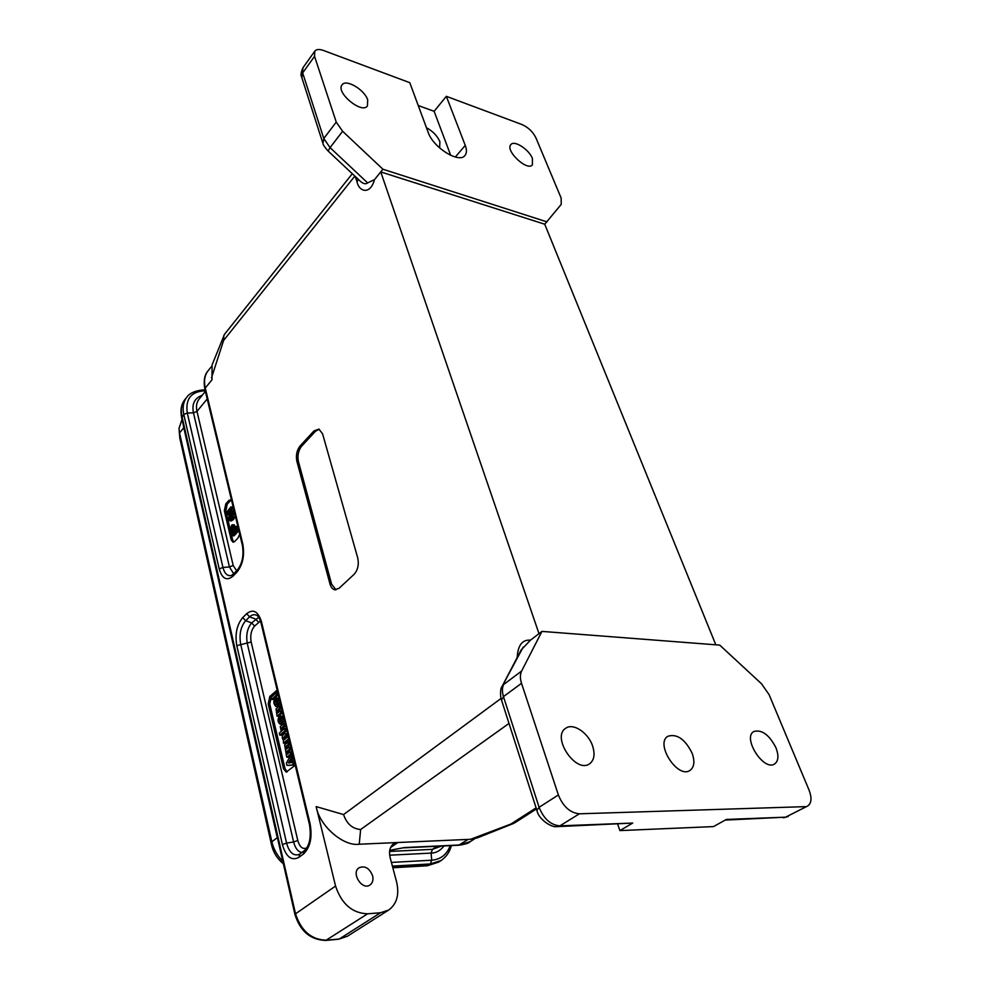 <?xml version="1.0" encoding="UTF-8"?>
<svg xmlns="http://www.w3.org/2000/svg" width="990" height="990" viewBox="0 0 990 990"><rect width="100%" height="100%" fill="white"/><g stroke="black" fill="none" stroke-linecap="round" stroke-linejoin="round"><path stroke-width="1.49" d="M513.562 823.47L477.675 837.763L470.609 839.297L359.234 844.223C343.32 846.648 319.399 825.821 316.169 806.602L343.567 814.572C346.76 823.866 352.44 828.853 360.632 829.509L359.234 844.223M211.501 366.523L208.098 370.743C204.645 375.235 203.705 381.002 205.264 388.055L211.984 379.801L212.095 364.877L224.52 334.298M322.567 433.793L357.724 557.914C359.098 564.548 357.885 570.017 354.098 574.336L339.063 588.27L334.756 589.768C332.541 589.211 330.945 587.28 329.979 583.952L296.876 461.291C295.713 455.338 296.814 450.19 300.18 445.834L313.941 430.972L318.879 429.103L322.567 433.793M335.981 589.817L331.576 584.1L298.423 461.538C297.26 455.586 298.361 450.438 301.727 446.082L315.488 431.244L319.213 429.214M354.841 176.109L223.616 340.436L211.501 377.821M223.616 340.436L223.814 335.486M535.937 137.87L561.144 198.062L561.256 204.336L544.735 224.223L380.754 171.913L382.932 169.24L342.614 131.274L336.254 122.092L314.548 56.319L314.795 51.171C316.379 49.215 319.287 48.993 323.495 50.478L409.773 82.677L428.212 132.45C433.175 147.634 459.311 163.808 464.966 155.455C466.81 153.178 466.896 149.812 465.25 145.394L446.341 96.327L522.077 124.579C528.289 127.388 532.905 131.819 535.937 137.87M439.622 147.956L439.894 141.681C437.357 135.89 432.878 131.249 426.467 127.735M450.735 155.381L434.127 111.301L418.25 105.546M434.127 111.301L446.341 96.327M336.254 122.092L323.792 138.501L330.066 147.621L328.123 151.037L359.234 180.23C362.686 183.719 365.483 184.61 367.637 182.903L374.468 179.648L380.754 171.913L538.993 633.649L530.442 640.184L521.099 650.022M532.422 158.474C529.068 149.502 514.305 139.887 510.914 144.552C504.752 150.393 527.286 171.678 532.397 164.872L532.422 158.474M367.711 99.928C364.667 89.719 345.894 78.606 342.045 84.855C335.4 92.404 362.018 114.432 367.426 105.93L367.711 99.928M382.932 169.24L546.975 221.871M521.52 683.31L503.464 696.613L539.105 807.296L536.902 810.352C538.436 819.089 551.269 827.727 556.937 826.65L559.882 825.858L579.398 813.805C570.153 812.901 563.137 806.615 558.372 794.958L521.52 683.31C519.985 678.459 520.022 674.376 521.619 671.072L541.951 631.397L719.73 645.109L761.508 683.781L769.094 694.658L809.003 789.958C812.023 797.89 811.577 803.237 807.692 805.996L785.602 817.171L807.692 805.996M558.372 794.958L539.105 807.296C543.733 818.841 550.663 825.029 559.882 825.858L632.697 823.061L619.901 830.598L713.543 826.588L726.338 819.448L785.602 817.171L725.175 820.091M619.901 830.598L617.711 824.274M632.697 823.061L557.816 826.613M579.398 813.805L805.118 806.652M775.95 747.735C769.23 734.803 761.879 729.395 753.91 731.486C742.042 737.364 763.525 771.445 774.539 764.02C778.474 761.137 778.944 755.704 775.95 747.735M592.602 745.99C588.345 732.749 573.148 722.638 565.773 728.256C551.096 736.808 575.833 774.007 589.57 763.81C594.198 760.246 595.213 754.306 592.602 745.99M692.146 753.266C685.13 739.233 677.073 733.553 667.978 736.238C654.724 743.255 677.568 779.093 689.931 770.468C694.262 767.25 695.005 761.508 692.146 753.266M541.951 631.397L538.993 633.649M715.82 644.812L544.735 224.223M536.11 807.877L510.889 824.051L514.614 822.913L536.456 808.941M510.889 824.051L470.609 839.297M358.269 179.326L357.031 181.937L355.224 176.468M182.012 419.426L178.992 428.472L179.524 432.939L271.854 841.772C273.624 849.234 277.274 855.744 282.806 861.325M316.169 806.602L335.561 886.038C341.525 903.932 352.193 913.188 367.575 913.807L380.494 912.755L388.637 910.07C396.829 904.006 399.49 894.663 396.619 882.028L390.122 857.526C388.711 851.252 389.924 846.623 393.785 843.629L395.827 842.601M372.611 875.804C369.493 868.168 365.001 865.47 359.11 867.735C350.745 872.821 362.105 890.827 370.025 884.961C372.648 882.956 373.515 879.912 372.611 875.804M283.363 863.738C277.361 858.912 273.463 852.774 271.656 845.324L179.871 438.372L179.19 431.145M276.631 704.224L276.804 700.301M274.713 703.308L275.752 704.645C277.571 703.271 277.695 701.663 276.123 699.819L274.713 703.308M276.866 706.13L275.814 706.489C273.091 703.259 273.178 700.437 276.086 698.012C278.45 700.004 278.71 702.702 276.866 706.13M276.037 706.501L278.425 706.167C280.269 702.751 280.009 700.054 277.646 698.074L277.41 698.061M279.428 718.517L279.885 722.168L279.477 718.517M280.517 717.886L280.331 715.918C283.066 718.926 282.967 721.673 280.022 724.135C277.547 722.007 277.398 719.334 279.551 716.104L280.888 721.5L280.517 717.886M280.232 724.135L281.593 724.173C284.538 721.698 284.637 718.963 281.903 715.956L281.927 715.956M284.959 739.394L285.479 736.226M283.177 738.862L284.031 739.802C285.912 738.639 286.184 737.315 284.835 735.805L283.177 738.862M288.833 738.688L283.449 743.205L283.474 740.483C281.519 737.364 281.952 735.075 284.749 733.615C286.221 734.135 286.679 735.681 286.135 738.243L288.325 736.585M285.009 743.205L289.105 739.815M287.966 736.869L286.32 733.64L284.749 733.615M289.884 760.147L288.399 762.956L290.454 762.783L289.81 760.122M288.362 762.807L290.342 762.065M292.817 762.634L293.3 764.899L286.939 765.369L286.419 763.08L290.912 754.801L291.468 756.991L290.515 758.897L291.419 762.646L294.364 762.585M291.456 762.696L292.075 762.646M288.56 765.418L294.884 764.899L294.401 762.634M292.978 762.585L292.099 758.897L293.04 757.09L292.533 754.85L290.912 754.801L292.458 754.826M291.32 754.801L292.298 753.897L290.726 753.897L286.803 757.214L288.387 757.214L286.754 757.164L284.637 744.963L287.904 742.228L288.399 744.369L285.714 746.596L286.122 749.306L289.031 747.042L290.627 747.042M290.726 753.897L290.243 751.905L291.827 751.905L290.243 751.905M291.79 751.856L290.206 751.843L287.273 754.12L286.865 751.398L289.55 749.183L291.122 749.183L290.664 747.091M291.147 749.084L289.55 749.183M289.563 749.071L289.092 747.079M285.714 746.596L287.298 746.609L289.971 744.381L289.476 742.252L287.904 742.228L289.464 742.252M287.1 748.65L287.298 746.609M288.251 753.464L288.437 751.41L286.865 751.398M288.437 751.41L291.122 749.183M292.298 753.897L291.827 751.905M288.387 757.214L290.553 755.432M283.994 725.794L281.321 728.157L281.717 730.83L284.625 728.529L285.108 730.645L279.786 735.149L279.291 733.145L281.222 731.412L280.244 726.549L283.487 723.789L283.994 725.794L285.553 725.818L285.058 723.826L283.487 723.789L285.033 723.826M281.321 728.157L282.892 728.182L285.553 725.818M282.682 730.174L282.892 728.182M281.358 735.162L279.786 735.149L281.37 735.162L286.679 730.67L286.184 728.553L284.625 728.529L286.172 728.566M279.749 708.085L277.101 710.486L277.485 713.122L280.356 710.795L280.851 712.887L277.027 716.178L276.049 708.902L279.229 706.118L279.749 708.085L281.308 708.135L280.813 706.155L279.254 706.118L280.789 706.167M277.101 710.486L278.66 710.523L281.308 708.135M278.45 712.454L278.66 710.523M278.598 716.216L277.039 716.178L278.598 716.216L282.41 712.924L281.927 710.832L280.368 710.795L281.915 710.832M276.123 692.951L276.556 694.968L271.347 699.571L270.876 697.517L276.062 692.913L277.646 692.963M272.881 699.621L278.116 695.029L277.67 693.012M287.125 771.915L285.058 768.71L269.75 703.964L271.371 696.49L277.41 691.131M277.163 690.117L269.825 696.44L268.203 703.915L283.487 768.71L286.197 772.101L295.206 765.245M237.204 530.677L236.919 529.526L232.229 534.526L232.501 535.677L237.204 530.677L238.689 530.85L238.417 529.7L236.919 529.526M238.689 530.85L233.999 535.85L232.501 535.677M233.256 529.588L233.12 527.002M231.586 528.685L232.539 526.024L233.652 529.167L232.093 530.826L231.586 528.685L233.071 528.858M235.397 527.299L234.358 524.898L231.697 525.158L230.794 527.521L231.771 532.608L236.462 527.596L236.189 526.445L234.246 528.524L232.873 524.725M236.462 527.596L237.959 527.781L237.674 526.63L236.189 526.445M231.771 532.608L233.269 532.781L237.959 527.781M232.501 517.448L232.86 515.048M230.979 517.151L232.291 514.305L232.873 516.557L231.598 518.042L230.979 517.151L232.464 517.337M228.789 517.003L228.715 519.416L229.68 520.752L231.92 519.453L233.355 517.04L232.539 513.105L230.373 515.431L231.351 518.933L229.643 519.527L229.42 515.815L228.789 517.003M230.286 515.926L229.42 515.815M230.856 519.317L230.72 518.463M231.19 520.938L233.405 519.639L234.84 517.226L234.927 514.652L233.739 513.253M229.284 512.597L227.836 511.743L228.838 510.667L228.888 513.451L227.836 511.743M231.289 511.001L231.412 509.009M229.804 510.791L230.819 508.105L231.462 510.456L230.422 511.756L229.804 510.791L231.289 510.976M230.497 512.981L232.056 510.729L230.955 506.868L227.242 511.434L228.059 514.874L229.086 514.565L229.804 512.486L231.883 513.154L230.484 512.981M231.115 513.785L231.264 513.08M229.531 515.06L230.571 514.738L229.086 514.565M232.328 513.067L233.541 510.914L233.479 508.6L232.081 507.066M233.888 542.087L232.687 539.946L225.819 510.976L227.267 504.071L231.437 499.789L229.074 500.259L225.782 503.873L224.346 510.803L231.19 539.785L232.972 542.186L234.729 541.468L238.083 537.917L239.679 534.105M233.702 573.779L229.433 566.961L193.471 412.842C191.639 404.007 194.56 398.166 202.208 395.282M444.003 845.943C440.352 850.682 436.058 853.071 431.108 853.095L389.664 855.199M315.488 431.244L313.941 430.972M300.18 445.834L301.727 446.082M298.423 461.538L296.876 461.291M329.979 583.952L331.576 584.1M455.313 157.039L465.25 145.394M342.614 131.274L330.066 147.621L367.637 182.903M314.548 56.319L302.668 72.901L323.792 138.501L322.938 143.439C322.926 144.565 324.633 147.065 328.036 150.95M301.628 77.022C300.514 75.351 300.96 72.258 302.965 67.741L301.913 77.913M521.619 671.072L503.7 684.449C502.066 687.741 501.979 691.8 503.464 696.613L501.522 700.066M501.942 686.701L523.203 647.089M360.632 829.509L509.009 723.418M501.051 698.457L343.567 814.572M517.176 657.533C517.869 645.245 522.299 639.466 530.442 640.184M374.468 179.648C370.248 195.29 359.085 191.726 357.031 181.937M271.656 845.324L271.854 841.772L277.274 837.651M183.794 427.742L179.524 432.939L179.871 438.372M280.306 716.129L279.576 716.104M285.021 743.218L283.449 743.205L285.046 743.205M294.884 764.899L293.3 764.899M292.533 754.85L290.949 754.85M291.468 756.991L293.04 756.991M293.04 757.09L291.456 757.078M290.528 758.798L292.112 758.81M292.099 758.897L290.515 758.897M293.337 764.787L294.921 764.787M288.412 744.257L289.996 744.27M289.971 744.381L288.399 744.369M290.701 753.996L292.285 754.009M289.513 742.302L287.942 742.277M285.541 725.93L283.969 725.905M286.221 728.603L284.662 728.578M285.132 730.533L286.692 730.558M286.679 730.67L285.108 730.645M285.083 723.876L283.524 723.838M281.284 708.234L279.724 708.197M281.964 710.882L280.405 710.832M280.875 712.775L282.435 712.812M282.41 712.924L280.851 712.887M280.851 706.204L279.279 706.155M276.581 694.869L278.14 694.918M278.116 695.029L276.556 694.968M283.487 768.71L285.058 768.71M268.203 703.915L269.75 703.964M269.825 696.44L271.371 696.49M276.396 690.599L277.287 690.636M306.801 847.898C302.754 849.618 299.747 847.143 297.792 840.473L251.163 642.015C250.049 635.419 251.175 630.11 254.579 626.076L260.469 621.015M297.792 840.473L293.622 841.983L247.302 643.512C245.854 634.986 247.327 628.118 251.695 622.908L254.579 626.076M301.876 852.464C298.015 851.796 295.267 848.306 293.622 841.983L286.58 843.072C289.117 852.192 293.176 856.028 298.745 854.568L299.859 853.937L298.856 857.365C291.481 861.164 285.999 856.907 282.41 844.594L236.796 645.641C234.853 634.033 236.845 624.678 242.76 617.55L245.644 620.718C240.694 626.658 239.036 634.466 240.657 644.144L286.58 843.072L282.41 844.594M251.163 642.015L236.796 645.641M258.538 622.252L255.655 619.072L249.579 616.869L245.644 620.718L251.695 622.908L258.687 617.29M261.014 622.883C259.838 618.861 258.501 616.399 257.004 615.495C254.517 614.097 252.054 614.555 249.579 616.869L246.696 613.689C253.217 608.59 258.155 611.325 261.509 621.869L310.093 823.816C312.481 837.416 310.241 847.502 303.361 854.073L298.856 857.365M309.486 824.658L261.051 623.057L261.509 621.869M303.361 854.073L304.338 850.658C309.647 845.658 311.367 837.045 309.524 824.794L310.093 823.816M300.317 853.665L304.351 850.645M242.76 617.55L246.696 613.689M205.079 390.11C204.175 389.454 191.058 390.567 186.801 397.2L185.031 399.403C181.517 403.908 180.502 409.662 181.999 416.666L295.441 913.448C300.997 930.872 311.355 939.795 326.502 940.203L339.285 939.003L380.494 912.755M338.555 939.238L347.366 936.268L338.729 939.213M335.561 886.038L294.884 914.253C300.156 931.244 310.476 939.968 325.821 940.426L367.575 913.807M242.352 545.243L204.918 389.441L205.264 388.055L242.822 544.178C244.753 555.464 242.773 564.795 236.907 572.171L233.071 576.118C226.797 581.217 222.168 578.816 219.198 568.916L183.781 414.464C182.321 407.484 183.323 401.73 186.801 397.213M236.61 570.784L233.182 565.476L196.985 411.382L193.471 412.842L187.296 413.003L183.781 414.464L181.677 417.929L294.859 914.141M232.922 526.408L231.969 526.296M235.187 526.408L233.702 526.222M232.477 515.976L230.992 515.79M232.774 514.812L231.549 514.652M230.794 519.094L229.309 518.921M230.361 519.614L229.643 519.527M234.024 513.29L232.539 513.105M234.927 514.652L233.442 514.466M234.84 517.226L233.355 517.04M233.405 519.639L231.92 519.453M231.338 520.963L229.853 520.777M229.061 510.927L228.257 510.828M231.239 509.627L229.754 509.442M231.227 508.489L230.225 508.365M231.029 513.897L229.593 513.723M232.638 507.128L231.153 506.942M233.479 508.6L231.994 508.414M233.541 510.914L232.056 510.729M232.712 512.746L231.227 512.56M231.19 539.785L232.687 539.946M225.819 510.976L224.346 510.803M225.782 503.873L227.267 504.071M230.546 500.457L229.074 500.259M205.388 391.384L199.114 399.081C196.589 402.286 195.884 406.383 196.985 411.382L207.207 398.945M205.227 390.741C191.219 391.421 185.241 398.846 187.296 413.003L222.948 567.431L229.433 566.961L233.182 565.476M219.198 568.916L222.948 567.431C224.47 573.284 227.094 576.007 230.794 575.623L231.363 575.475M236.907 572.171L237.365 570.005C242.29 563.743 243.961 555.551 242.401 545.428L242.822 544.178M237.377 569.993L233.541 573.94L233.071 576.118M440.996 860.533L430.39 863.948L392.399 866.114M392.782 867.549L427.965 865.52L430.39 863.948L431.702 860.211C440.798 859.37 446.96 854.519 450.19 845.646M392.844 867.76L427.136 865.78L438.595 862.129L427.309 865.767M389.751 850.286L404.502 847.564L459.57 844.965L470.213 841.624M403.784 847.836L458.667 845.25L468.134 839.409M390.629 847.465L397.856 842.515M437.097 846.264L432.432 849.346L389.577 851.437M441.416 846.066L432.432 849.346L431.108 853.095L431.702 860.211L391.421 862.414M389.714 850.447L404.502 847.564M183.001 423.732L183.397 425.514M278.017 840.312L277.212 836.76M334.756 589.768L335.598 589.842M224.544 334.261L352.292 173.708M302.965 67.741L314.795 51.171M301.925 77.938L322.653 142.535M501.979 686.602C499.703 688.669 500.705 699.546 501.348 699.534M501.522 700.091L536.753 809.894M783.474 817.827L788.201 816.49M521.062 650.084L502.363 685.884M276.049 698.012L277.608 698.061M388.637 910.07L347.366 936.268M234.209 524.849L232.724 524.675M233.974 513.265L232.489 513.092M229.73 515.134L228.368 514.961M232.44 507.053L230.955 506.868M231.412 575.462L233.541 573.94M204.868 389.231C203.396 380.89 204.472 374.727 208.098 370.743M451.353 845.596C449.72 851.957 446.28 856.956 441.02 860.57L438.595 862.129M474.804 838.691L470.238 841.661C468.864 843.121 465.065 844.309 458.853 845.237M338.592 939.225L325.957 940.413M181.628 417.743C180.155 410.033 181.294 403.92 185.031 399.403M183.447 426.245L277.138 837.07"/></g></svg>
